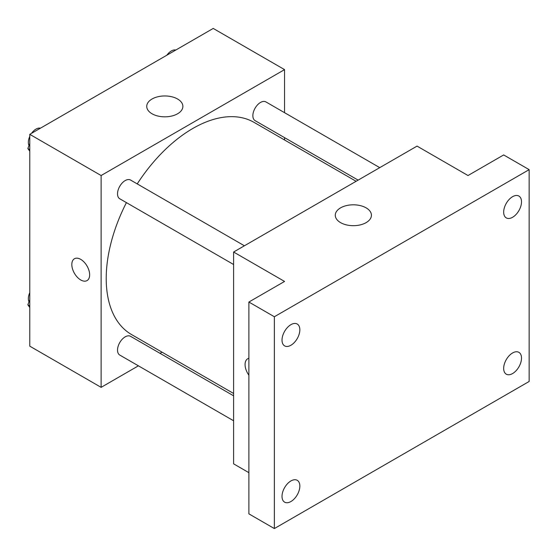 <?xml version="1.0" encoding="UTF-8"?>
<svg xmlns="http://www.w3.org/2000/svg" width="557" height="557" viewBox="0 0 557 557"><rect width="100%" height="100%" fill="white"/><g stroke="black" fill="none" stroke-linecap="round" stroke-linejoin="round"><path stroke-width="0.84" d="M138.408 365.824L101.116 387.352L29.779 346.169L29.779 134.341L213.22 28.435L284.557 69.618L284.557 112.681M162.052 352.17L160.026 353.34M126.418 202.623A122.505 70.732 120 0 0 106.213 278.5A122.505 70.732 120 0 0 131.584 334.583L233.606 393.479M356.111 181.29L254.089 122.394A122.505 70.732 120 0 0 137.224 183.901M284.557 137.649L284.557 139.981M101.116 387.352L101.116 175.532L284.557 69.618M379.749 167.643L265.912 101.917A10.813 6.238 120 0 0 257.585 104.813A10.813 6.238 120 0 0 252.864 115.689A10.813 6.238 120 0 0 255.106 120.639L358.13 180.127M233.606 395.818L130.575 336.331A10.813 6.238 120 0 0 122.241 339.227A10.813 6.238 120 0 0 117.527 350.109A10.813 6.238 120 0 0 119.762 355.06L233.606 420.779M233.606 264.505L119.762 198.779A10.813 6.238 -60 0 1 119.762 186.296A10.813 6.238 -60 0 1 130.575 180.057L244.412 245.783M101.116 175.532L29.779 134.341M152.033 113.774A18.075 10.437 180 0 1 146.735 106.394A18.075 10.437 180 0 1 164.809 95.957A18.075 10.437 180 0 1 182.884 106.394A18.075 10.437 180 0 1 171.73 116.037A18.075 10.437 180 0 1 152.033 113.774M89.649 274.824A12.609 7.283 60 0 1 87.038 280.596A12.609 7.283 60 0 1 74.429 273.313A12.609 7.283 60 0 1 74.429 258.754A12.609 7.283 60 0 1 84.149 262.131A12.609 7.283 60 0 1 89.649 274.824M87.038 280.596A12.609 7.283 60 0 1 74.429 273.313A12.609 7.283 60 0 1 74.429 258.754M248.888 472.67L233.606 463.842L233.606 252.022L417.047 146.108L468.005 175.532L503.674 154.937L529.15 169.648L529.15 381.468L274.364 528.565L248.888 513.86L248.888 302.033L284.557 281.438L233.606 252.022M274.364 528.565L274.364 316.745L248.888 302.033M274.364 316.745L529.15 169.648M340.571 222.626A18.075 10.437 180 0 1 335.279 215.246A18.075 10.437 180 0 1 353.347 204.809A18.075 10.437 180 0 1 371.422 215.246A18.075 10.437 180 0 1 360.268 224.889A18.075 10.437 180 0 1 340.571 222.626M247.684 358.778A12.609 7.283 60 0 0 248.888 375.202A12.609 7.283 60 0 1 247.677 358.778A12.609 7.283 60 0 1 248.888 358.311M512.586 217.279A12.609 7.283 -60 0 1 506.285 217.898A12.609 7.283 -60 0 1 504.35 207.796A12.609 7.283 -60 0 1 512.586 196.684A12.609 7.283 -60 0 1 518.894 196.057A12.609 7.283 -60 0 1 520.83 206.167A12.609 7.283 -60 0 1 512.586 217.279M290.928 345.249A12.609 7.283 -60 0 1 284.62 345.876A12.609 7.283 -60 0 1 282.691 335.774A12.609 7.283 -60 0 1 290.928 324.654A12.609 7.283 -60 0 1 297.236 324.035A12.609 7.283 -60 0 1 299.165 334.137A12.609 7.283 -60 0 1 290.928 345.249M290.928 501.53A12.609 7.283 -60 0 1 284.62 502.156A12.609 7.283 -60 0 1 282.691 492.047A12.609 7.283 -60 0 1 290.928 480.935A12.609 7.283 -60 0 1 297.236 480.315A12.609 7.283 -60 0 1 299.165 490.418A12.609 7.283 -60 0 1 290.928 501.53M512.586 373.552A12.609 7.283 -60 0 1 506.285 374.179A12.609 7.283 -60 0 1 504.35 364.076A12.609 7.283 -60 0 1 512.586 352.964A12.609 7.283 -60 0 1 518.894 352.337A12.609 7.283 -60 0 1 520.83 362.44A12.609 7.283 -60 0 1 512.586 373.552M29.779 151.26L27.85 148.517L29.779 143.553M34.381 131.682L47.86 123.905M29.779 149.631L27.85 148.517M29.779 136.388A10.813 6.238 120 0 0 28.351 142.348A10.813 6.238 120 0 0 29.006 145.544M40.215 128.138A10.813 6.238 120 0 0 31.547 133.318M169.725 53.549L183.204 45.765M175.559 49.998A10.813 6.238 120 0 0 166.884 55.185M29.779 307.541L27.85 304.797L29.779 299.833M29.779 305.911L27.85 304.797M29.779 292.669A10.813 6.238 120 0 0 28.351 298.622A10.813 6.238 120 0 0 29.006 301.817"/></g></svg>
